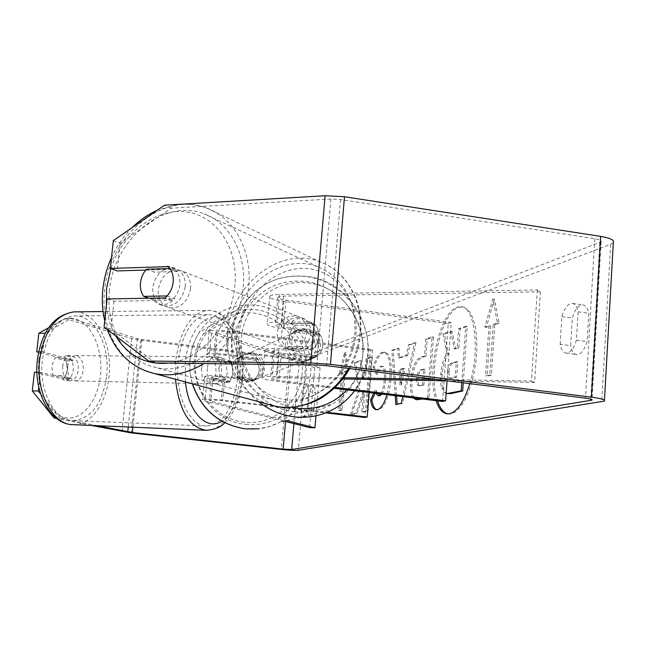 <?xml version="1.0" encoding="UTF-8"?>
<svg xmlns="http://www.w3.org/2000/svg" width="646" height="646" viewBox="0 0 646 646"><rect width="100%" height="100%" fill="white"/><g stroke="black" fill="none" stroke-linecap="round" stroke-linejoin="round"><path stroke-width="0.48" stroke-dasharray="3.23 2.42" d="M314.053 323.541L281.075 323.703L275.374 324.526C274.897 325.511 277.635 326.432 283.586 327.296L317.816 331.778C324.712 340.224 324.591 348.315 317.469 356.059L315.628 357.383L281.301 353.039C275.333 352.207 272.58 351.359 273.048 350.495L278.749 349.825L311.784 350.027C315.91 346.66 318.268 342.243 318.858 336.768C319.197 331.301 317.598 326.892 314.053 323.541L310.096 321.999L277.005 322.184C271.643 322.241 268.405 322.709 267.291 323.598C266.491 325.293 271.191 326.876 281.398 328.354L315.442 332.803C322.306 341.201 322.184 349.252 315.095 356.947L313.262 358.264L279.12 353.951C268.881 352.53 264.157 351.077 264.941 349.583C266.047 348.808 269.285 348.42 274.655 348.428L307.803 348.622C311.945 345.23 314.311 340.789 314.909 335.29C315.248 329.799 313.649 325.366 310.096 321.999M343.632 377.74L272.144 376.465C266.766 376.392 263.528 376.683 262.429 377.337C261.662 378.621 266.41 379.937 276.682 381.293L334.111 388.278M342.703 378.944L276.262 377.724L270.561 378.233C270.101 378.976 272.87 379.743 278.862 380.534L335.064 387.382M442.575 401.465L448.211 323.549L283.804 301.294C273.629 299.76 268.954 298.04 269.778 296.134C270.9 295.133 274.138 294.568 279.492 294.447L537.319 289.925L540.379 291.79L283.537 296.102L277.837 297.087C277.352 298.194 280.073 299.195 286.008 300.091L451.247 322.499L447.04 380.857M448.211 323.549L451.247 322.499M537.319 289.925L531.513 381.092L435.848 379.388M540.379 291.79L534.638 382.456L531.513 381.092M534.638 382.456L447.662 380.865M315.628 357.383L313.262 358.264M317.816 331.778L315.442 332.803M311.784 350.027L307.803 348.622M229.185 382.537L231.688 378.419L232.988 372.677L231.187 361.187L215.061 356.212L213.681 355.219C215.231 354.541 219.139 354.541 225.43 355.227L254.871 358.901C260.774 366.088 260.645 372.992 254.467 379.63L252.877 380.769L223.355 377.191C217.056 376.513 213.132 376.473 211.589 377.062L212.986 377.958L229.185 382.537L223.459 382.416L225.979 378.314L227.279 372.589L225.47 361.122L209.28 356.164L206.873 354.452C209.522 353.281 216.24 353.281 227.029 354.452L256.615 358.15C262.542 365.37 262.405 372.314 256.204 378.976L254.605 380.123L224.953 376.521C214.133 375.366 207.406 375.294 204.774 376.303L207.196 377.845L223.459 382.416M284.313 421.168L204.976 400.988L202.529 399.624C205.145 398.792 211.888 398.937 222.733 400.076L327.07 412.318M286.727 420.586L210.774 401.158L209.369 400.367C210.903 399.882 214.827 399.971 221.142 400.633L325.673 412.875M370.328 350.382L227.618 331.996C221.352 331.301 217.444 331.341 215.885 332.125L217.258 333.215L320.036 367.711L314.715 367.639L211.476 333.223L209.102 331.333C211.751 329.993 218.461 329.92 229.233 331.115L372.572 349.615L370.328 350.382L364.966 417.486M372.572 349.615L369.149 392.534M314.715 367.639L309.595 427.595M320.036 367.711L315.959 415.806M252.877 380.769L254.605 380.123M254.871 358.901L256.615 358.15M231.187 361.187L225.47 361.122M62.694 366.193C62.436 374.882 64.988 379.759 70.349 380.817C74.589 380.284 77.229 376.715 78.271 370.134C78.529 361.437 75.945 356.568 70.527 355.534C66.352 356.099 63.744 359.652 62.694 366.193M64.22 378.055L67.386 369.956L66.126 360.759L54.967 357.868L51.72 366.032L53.012 375.35L64.22 378.055L71.141 378.201L66.36 380.736C63.696 380.631 61.564 378.879 59.981 375.479L53.012 375.35M218.816 368.486L219.971 378.548L213.067 378.411C214.512 382.052 216.45 383.926 218.889 384.023L223.25 381.293L230.113 381.431L232.988 372.677L231.866 362.769L225.01 362.681C223.556 358.958 221.586 357.052 219.083 356.963L214.86 359.596L221.764 359.669L218.816 368.486M207.309 368.317C207.067 377.611 209.401 382.812 214.319 383.926C218.211 383.336 220.641 379.525 221.594 372.492C221.844 363.205 219.487 358.021 214.512 356.923C210.685 357.529 208.278 361.324 207.309 368.317M230.113 381.431L219.971 378.548M221.764 359.669L231.866 362.769M70.527 355.534L66.546 355.502C69.284 355.583 71.448 357.359 73.046 360.839L66.126 360.759M66.546 355.502L61.919 357.941L54.967 357.868M73.046 360.839L61.919 357.941M59.981 375.479L71.141 378.201M213.067 378.411L223.25 381.293M225.01 362.681L214.86 359.596M201.6 368.236C201.358 377.498 203.7 382.69 208.642 383.805C212.55 383.215 214.981 379.412 215.942 372.403C216.192 363.141 213.826 357.965 208.836 356.867C204.984 357.472 202.578 361.259 201.6 368.236M67.717 366.266C67.459 374.979 70.01 379.864 75.356 380.93C79.587 380.389 82.22 376.82 83.253 370.215C83.512 361.494 80.936 356.624 75.534 355.583C71.367 356.148 68.767 359.709 67.717 366.266M106.638 376.158C110.401 345.707 94.276 314.424 74.209 315.926C57.421 318.381 46.827 333.021 42.418 359.838C38.437 390.636 54.66 421.184 73.45 420.619C91.409 418.511 102.472 403.693 106.638 376.158M237.478 378.653C240.974 346.353 226.189 313.165 207.649 314.715C192.137 317.299 182.309 332.876 178.183 361.437C174.46 394.262 189.488 426.715 206.841 425.997C223.419 423.655 233.626 407.868 237.478 378.653M469.803 383.635C480.228 350.455 474.834 306.874 461.163 306.664L457.093 307.157C439.571 312.268 426.19 373.186 436.074 400.673M447.848 413.884L450.965 413.933L455.454 411.938L459.984 407.602L464.345 401.061L468.318 392.598L471.709 382.577L474.342 371.49L476.094 359.862L476.869 348.259L476.635 337.26L475.408 327.393L473.268 319.108L470.32 312.777L466.727 308.651L462.657 306.874L458.579 307.367C441.008 312.47 427.62 373.372 437.536 400.851M301.117 410.525C301.351 414.143 302.045 416.089 303.208 416.371L303.539 416.355C304.92 415.83 306.123 413.375 307.149 408.983L308.626 391.686C308.384 388.149 307.69 386.243 306.559 385.985C305.041 386.106 303.725 388.601 302.586 393.479L301.117 410.525L307.819 411.308C308.061 414.926 308.78 416.872 309.959 417.155L310.29 417.138C311.695 416.613 312.914 414.167 313.94 409.774L315.41 392.502C315.151 388.965 314.449 387.067 313.294 386.801C311.76 386.914 310.419 389.409 309.272 394.278L307.819 411.308M560.163 344.27L561.85 316.629C564.499 307.843 568.02 303.434 572.404 303.402C575.166 303.935 577.064 306.737 578.105 311.808L576.426 340.111C574.221 347.491 571.258 351.779 567.543 352.982L566.009 353.071C563.126 352.498 561.18 349.567 560.163 344.27L570.628 345.675L572.275 318.082C574.956 309.321 578.509 304.92 582.958 304.896C585.76 305.437 587.69 308.239 588.756 313.31L587.109 341.564C584.888 348.921 581.893 353.2 578.13 354.388L576.579 354.476C573.648 353.895 571.662 350.964 570.628 345.675M145.762 270.076L174.767 269.22L168.146 266.637M174.767 269.22C178.619 273.048 180.291 278.176 179.798 284.587C179.015 291.015 176.301 296.256 171.642 300.309L113.979 301.214L107.083 298.92M358.57 390.354L350.342 414.49L355.881 413.27L363.577 390.281L361.833 411.962L366.734 410.888L371.03 357.06L366.112 358.691L365.006 372.411L362.753 378.919L359.992 360.71L354.355 362.567L358.57 390.354L359.83 390.507L351.585 414.635L350.342 414.49M395.19 395.699L391.839 350.197L397.678 348.267L398.356 357.852L406.261 355.389L408.506 344.689L414.546 342.695L402.733 396.62M113.316 240.611L120.132 243.3L171.174 208.174L330.93 199.016L340.539 199.517L594.772 238.713C599.698 239.561 601.814 240.619 601.111 241.879L299.615 358.272C298.048 358.675 295.222 358.651 291.136 358.191L141.934 339.416L137.396 338.552L71.028 318.518L45.357 332.956M339.368 373.218L344.544 352.433L346.539 370.941L344.124 371.708L340.975 409.871L338.593 410.428L341.734 372.467L339.368 373.218L340.571 373.372L345.755 352.587L344.544 352.433M493.181 324.405L497.46 323.048L492.833 299.082L484.807 327.062L488.965 325.745L485.534 375.972L489.749 374.987L493.181 324.405L494.763 324.623L491.34 375.189L489.749 374.987M413.149 397.888C410.88 394.989 410.032 389.344 410.606 380.946L410.614 380.777C412.043 366.791 415.677 358.845 421.515 356.931L424.551 356.027L425.819 338.98L432.069 336.913L427.595 397.524L421.394 398.889M380.607 393.931C382.497 390.887 383.724 386.179 384.297 379.816L384.313 379.654C384.806 371.49 383.902 366.993 381.6 366.153L380.954 366.217C379.113 367.009 377.547 369.641 376.238 374.107L373.057 367.194C375.173 359.168 378.225 354.21 382.206 352.304L383.781 352.135C388.609 353.499 390.628 362.115 389.837 377.983L386.946 394.698M373.759 393.099L375.092 390.216L375.956 393.366M613.312 242.718L610.648 244.333L306.18 359.103C303.022 359.895 297.386 359.838 289.255 358.934L140.731 340.264L131.679 338.544L65.093 318.567L71.028 318.518M34.424 372.161L63.195 379.081C67.992 373.493 68.718 366.896 65.383 359.297L38.518 352.304M48.458 327.869L65.093 318.567M91.457 425.456L56.557 418.438M44.736 334.144L42.733 351.884L71.31 359.362C74.637 366.985 73.91 373.598 69.13 379.21L40.44 372.266L38.768 387.115M40.44 372.266L36.895 372.201M42.733 351.884L38.615 351.852M40.609 393.899L60.038 418.18L56.024 418.019M97.304 425.698L60.038 418.18M113.979 301.214L111.015 329.169L104.079 327.07M171.174 208.174L164.593 205.178M120.132 243.3L117.192 270.924M155.492 362.963L111.015 329.169M171.642 300.309L164.98 297.943M561.85 316.629L572.275 318.082M578.105 311.808L588.756 313.31M576.426 340.111L587.109 341.564M69.13 379.21L63.195 379.081M71.31 359.362L65.383 359.297M302.586 393.479L309.272 394.278M308.626 391.686L315.41 392.502M307.149 408.983L313.94 409.774M448.405 393.753C445.982 393.382 444.27 391.646 443.277 388.545L441.807 388.359C440.661 385.121 440.306 380.454 440.742 374.349L440.758 374.179C441.598 364.699 443.705 357.868 447.097 353.677L442.93 333.837L450.65 331.293L454.251 348.759L457.295 347.863L458.66 328.652L465.726 326.327L461.753 382.634M443.277 388.545C442.13 385.307 441.775 380.639 442.211 374.535L442.219 374.365C443.059 364.893 445.175 358.062 448.566 353.871L444.383 334.03L442.93 333.837M446.136 393.414L443.552 391.686L441.807 388.359M450.65 331.293L452.127 331.487L455.745 348.961L458.789 348.057L460.154 328.854L467.236 326.529L463.271 382.82M467.236 326.529L465.726 326.327M460.154 328.854L458.66 328.652M458.789 348.057L457.295 347.863M455.745 348.961L454.251 348.759M452.127 331.487L444.383 334.03M448.566 353.871L447.097 353.677M345.755 352.587L347.758 371.095L346.539 370.941M347.758 371.095L344.124 371.708M345.335 371.862L342.202 410.008L340.975 409.871M341.734 372.467L342.945 372.621L339.812 410.565L342.202 410.008M339.812 410.565L338.593 410.428M342.945 372.621L340.571 373.372M491.34 375.189L487.108 376.174L485.534 375.972M494.763 324.623L499.051 323.266L494.4 299.308L486.365 327.28L490.532 325.955L487.108 376.174M490.532 325.955L488.965 325.745M486.365 327.28L484.807 327.062M494.4 299.308L492.833 299.082M499.051 323.266L497.46 323.048M403.564 368.26L399.018 369.569L400.019 385.137L403.564 368.26L404.929 368.43L400.375 369.738L399.018 369.569M400.375 369.738L401.384 385.307L400.019 385.137M396.555 395.869L393.172 350.366L399.026 348.444L399.704 358.021L407.634 355.566L406.261 355.389M407.634 355.566L409.879 344.875L408.506 344.689M409.879 344.875L415.935 342.881L414.546 342.695M415.935 342.881L402.628 403.524L401.247 403.362M402.628 403.524L395.845 404.549M397.209 404.711L397.177 404.259M393.172 350.366L391.839 350.197M399.026 348.444L397.678 348.267M399.704 358.021L398.356 357.852M401.384 385.307L404.929 368.43M416.613 378.645C416.331 383.07 417.025 385.404 418.713 385.646L422.403 384.879L423.582 369.019L420.675 369.819C418.422 370.683 417.066 373.574 416.63 378.475L418.019 378.822C417.736 383.248 418.438 385.581 420.126 385.824L423.824 385.056L422.403 384.879M423.824 385.056L425.003 369.197L423.582 369.019M425.003 369.197L422.088 369.996C419.827 370.861 418.471 373.743 418.035 378.653L418.019 378.822M414.546 398.057C412.277 395.158 411.421 389.514 411.995 381.124L412.011 380.954C413.44 366.968 417.074 359.023 422.92 357.117L425.972 356.204L424.551 356.027M425.972 356.204L427.232 339.166L425.819 338.98M427.232 339.166L433.498 337.107L432.069 336.913M433.498 337.107L429.033 397.702L427.595 397.524M429.033 397.702L419.432 399.801L416.969 399.761M351.585 414.635L357.141 413.416L364.845 390.434L363.109 412.116L368.026 411.042L372.314 357.23L367.38 358.853L366.282 372.564L364.021 379.081L361.243 360.872L355.599 362.729L359.83 390.507M355.599 362.729L354.355 362.567M361.243 360.872L359.992 360.71M364.021 379.081L362.753 378.919M366.282 372.564L365.006 372.411M367.38 358.853L366.112 358.691M372.314 357.23L371.03 357.06M368.026 411.042L366.734 410.888M363.109 412.116L361.833 411.962M364.845 390.434L363.577 390.281M357.141 413.416L355.881 413.27M381.931 394.092C383.813 391.048 385.048 386.34 385.622 379.985L385.638 379.824C386.122 371.66 385.218 367.162 382.908 366.322L382.262 366.387C380.421 367.17 378.847 369.803 377.539 374.268L374.349 367.356C376.465 359.337 379.525 354.371 383.514 352.474L385.089 352.304C389.934 353.669 391.96 362.285 391.177 378.144L391.169 378.306C389.239 396.386 385.121 406.875 378.798 409.774L376.796 409.709M375.06 393.252L376.392 390.37L375.092 390.216M376.392 390.37C376.989 393.689 377.975 395.514 379.331 395.828M377.539 374.268L376.238 374.107M374.349 367.356L373.057 367.194M447.557 371.369L447.541 371.555C447.29 375.754 448.033 377.958 449.753 378.176L455.22 376.998L456.31 361.679L451.748 362.923C449.358 363.779 447.961 366.589 447.557 371.369L449.027 371.741C448.776 375.94 449.511 378.144 451.239 378.37L456.722 377.191L457.812 361.873L453.234 363.117C450.835 363.964 449.438 366.783 449.035 371.555M457.812 361.873L456.31 361.679M456.722 377.191L455.22 376.998M185.24 286.63C185.66 277.296 182.309 271.215 175.171 268.373C163.398 266.927 155.928 273.25 152.779 287.341C152.311 296.861 155.791 303.014 163.212 305.776C174.808 306.963 182.156 300.584 185.24 286.63M146.489 269.229L154.313 272.192C159.352 266.943 164.851 265.102 170.802 266.669L177.537 271.522L169.833 268.526M294.633 325.269L291.096 330.558L289.473 336.752C289.142 341.185 290.191 345.021 292.614 348.259L287.761 346.571L294.415 351.125C299.663 352.409 304.476 350.923 308.845 346.676L313.617 348.38L317.218 343.042L318.858 336.768C319.172 332.278 318.09 328.418 315.603 325.18L310.855 323.339L304.678 319.027C299.251 317.557 294.293 319.027 289.804 323.444L294.633 325.269L315.603 325.18M310.92 333.796C311.162 325.713 308.013 320.368 301.464 317.767C290.7 316.282 283.998 321.627 281.341 333.812C281.067 342.081 284.345 347.475 291.16 350.003C301.755 351.23 308.344 345.828 310.92 333.796M313.617 348.38L292.614 348.259M167.064 295.949L174.816 298.727C169.898 303.781 164.552 305.623 158.795 304.25L151.552 299.106L149 298.218M177.537 271.522L154.313 272.192M151.552 299.106L174.816 298.727M287.761 346.571L308.845 346.676M310.855 323.339L289.804 323.444M306.89 332.278C307.141 324.155 303.983 318.793 297.41 316.185C286.614 314.699 279.88 320.077 277.207 332.319C276.932 340.628 280.219 346.046 287.058 348.582C297.685 349.817 304.298 344.383 306.89 332.278M190.61 288.649C191.03 279.371 187.679 273.315 180.565 270.488C168.832 269.035 161.395 275.317 158.262 289.319C157.802 298.791 161.274 304.912 168.679 307.666C180.242 308.853 187.55 302.514 190.61 288.649M109.473 290.337C105.169 326.383 124.581 360.678 154.935 367.243C192.863 377.749 239.779 336.728 243.187 287.551C246.659 253.676 229.605 222.725 203.991 213.81C163.696 197.7 113.486 240.005 109.473 290.337M232.229 332.375C228.829 364.053 247.353 394.448 275.341 400.568C310.355 410.218 352.482 375.076 354.904 332.222C355.768 299.881 343.486 278.103 318.058 266.895C280.929 251.859 235.128 288.084 232.229 332.375M304.177 329.452C299.227 328.919 295.012 330.421 291.516 333.95C282.641 342.566 289.045 360.153 301.424 361.146C305.687 361.607 309.458 360.5 312.753 357.827C323.153 349.866 317.307 330.558 304.177 329.452M295.311 353.184L292.606 354.274C295.408 357.787 298.961 359.846 303.257 360.46C307.528 360.92 311.324 359.814 314.626 357.125L317.533 356.003C324.001 349.268 324.639 341.807 319.439 333.602L297.281 330.712L296.005 331.915C290.66 338.633 290.425 345.723 295.311 353.184L317.533 356.003M297.281 330.712L294.568 331.947C297.903 329.242 301.714 328.128 306.01 328.62C310.29 329.258 313.819 331.325 316.588 334.822L319.439 333.602M237.195 358.078L236.097 359.111C231.462 364.861 231.236 370.909 235.402 377.256L237.389 376.465L241.515 380.058L246.635 381.77L251.908 381.334L255.34 379.751L256.615 378.798L254.524 379.582C260.128 373.808 260.709 367.437 256.268 360.452L237.195 358.078L243.865 354.67L249.17 354.25L252.877 355.276L256.187 357.311L258.368 359.564L256.268 360.452M250.543 353.628C246.207 353.192 242.492 354.509 239.416 357.601C231.599 365.135 237.147 380.429 248.007 381.253L253.297 380.817L257.964 378.322C267.137 371.353 262.074 354.541 250.543 353.628M235.402 377.256L254.524 379.582M316.588 334.822L294.568 331.947M292.606 354.274L314.691 357.068M237.389 376.465L256.615 378.798M258.368 359.564L239.181 357.173M252.279 352.845C247.919 352.401 244.196 353.733 241.103 356.834C233.246 364.409 238.826 379.775 249.736 380.599L255.049 380.163L259.732 377.66C268.946 370.659 263.867 353.766 252.279 352.845M301.908 330.477C296.982 329.953 292.783 331.438 289.311 334.951C280.477 343.519 286.84 361.017 299.163 362.002C303.402 362.454 307.157 361.356 310.427 358.691C320.779 350.77 314.973 331.576 301.908 330.477M294.834 411.744C308.013 413.157 320.287 410.703 331.681 404.38C355.13 391.145 367.55 361.97 361.8 334.749C356.116 307.512 332.973 285.249 306.164 281.527C281.155 278.991 261.307 288.124 246.627 308.925C219.906 346.894 248.71 408.304 294.834 411.744M245.722 424.349C257.383 425.569 268.276 423.38 278.41 417.8C300.35 403.475 309.361 383.013 305.437 356.398C300.503 332.407 280.009 312.874 256.236 309.717C234.062 307.601 216.45 315.724 203.393 334.095C179.661 367.598 204.903 421.41 245.722 424.349M274.655 348.428L272.144 376.465M279.12 353.951L276.682 381.293M281.301 353.039L278.862 380.534M278.749 349.825L276.262 377.724M286.008 300.091L283.586 327.296M283.804 301.294L281.398 328.354M279.492 294.447L277.005 322.184M283.537 296.102L281.075 323.703M207.196 377.845L204.976 400.988M224.953 376.521L222.733 400.076M212.986 377.958L210.774 401.158M223.355 377.191L221.142 400.633M227.618 331.996L225.43 355.227M229.233 331.115L227.029 354.452M211.476 333.223L209.28 356.164M217.258 333.215L215.061 356.212M75.469 311.848C96.553 311.727 112.88 344.803 108.972 376.755C106.437 403.419 90.61 425.464 73.151 424.68M38.825 360.153C35.595 387.471 48.426 414.716 65.101 417.744C81.735 421.176 97.804 401.263 100.396 375.73C103.215 350.253 92.208 323.969 75.921 319.1C59.698 313.827 41.804 332.779 38.825 360.153M205.88 430.284L206.559 430.317C222.684 431.035 237.268 407.553 239.626 379.275C243.38 344.496 227.465 308.691 207.431 310.403C190.748 313.197 180.177 329.969 175.72 360.726L175.454 379.242M185.434 381.939L185.362 361.913C188.139 332.593 204.637 312.349 219.511 318.01C234.425 323.242 244.446 351.254 241.838 378.403C239.496 399.333 232.826 413.602 221.82 421.208M599.827 242.67L590.807 399.107M299.615 358.272L293.93 423.615M306.18 359.103L298.315 450.27M610.648 244.333L601.741 401.877M131.679 338.544L122.005 431.593M137.396 338.552L128.255 427.006M141.934 339.416L132.898 427.2M291.136 358.191L285.58 421.491M594.772 238.713L585.502 398.138M340.539 199.517L326.553 365.693M330.93 199.016L316.79 364.998M289.255 358.934L281.293 449.43M140.731 340.264L131.186 432.909M442.219 374.365L440.758 374.179M442.211 374.535L440.742 374.349M420.942 385.759L419.529 385.589M422.088 369.996L420.675 369.819M418.035 378.653L416.63 378.475M412.011 380.954L410.614 380.777M422.92 357.117L421.515 356.931M419.432 399.801L418.01 399.632M411.995 381.124L410.606 380.946M383.514 352.474L382.206 352.304M391.177 378.144L389.837 377.983M391.169 378.306L389.829 378.136M378.798 409.774L377.482 409.612M385.622 379.985L384.297 379.816M385.638 379.824L384.313 379.654M382.262 366.387L380.954 366.217M449.027 371.741L447.541 371.555M453.234 363.117L451.748 362.923M452.184 378.298L450.69 378.112M146.505 371.232C117.612 360.848 100.413 326.246 104.612 290.434C108.956 236.17 163.188 190.513 206.72 208.125C234.127 217.815 252.408 251.036 248.702 287.438C244.503 320.739 229.548 346.119 203.845 363.569M168.743 363.125C200.882 359.927 231.89 324.227 234.902 285.548C238.624 247.329 215.578 214.65 185.039 211.783C154.531 208.561 122.264 233.965 110.878 268.623M348.678 368.462C355.074 357.141 358.821 345.061 359.919 332.214C362.802 300.511 345.723 271.078 320.481 261.961C280.372 245.512 230.872 284.603 227.731 332.383C224.283 364.869 242.064 396.369 270.157 404.808M239.036 333.837C242.04 299.639 270.666 269.212 301.755 268.429C332.876 267.121 359.111 297.483 355.962 333.764C353.281 370.045 321.619 401.344 290.24 400.035C258.804 399.268 235.588 368.026 239.036 333.837M106.396 305.38C107.414 316.669 110.514 326.844 115.699 335.912M258.747 401.731C230.743 379.929 222.975 336.195 241.693 307.157C257.471 283.982 279.104 273.783 306.592 276.553C335.694 280.614 360.718 304.936 366.621 334.539C372.605 364.126 358.675 395.643 332.932 409.524L279.5 422.322C302.393 410.065 314.917 382.262 309.733 356.204C304.605 330.122 282.447 308.772 256.64 305.332C232.261 303.022 213.067 312.099 199.041 332.561C189.601 348.436 187.413 365.531 192.484 383.845M347.055 389.853C381.205 355.534 356.439 287.753 308.199 283.053C277.021 278.458 246.142 301.868 241.765 334.458C236.977 366.976 260.225 400.811 291.653 407.327M244.236 422.274C215.489 419.27 192.387 390.241 195.496 360.791C198.185 331.277 225.979 309.143 254.266 313.165C282.593 316.75 304.783 345.061 302.102 373.937C299.833 402.87 272.951 425.722 244.236 422.274M245.31 428.847C257.455 430.107 268.849 427.935 279.5 422.322L269.584 426.497L259.038 428.791M264.941 349.583L262.429 377.337M273.048 350.495L270.561 378.233M269.778 296.134L267.291 323.598M277.837 297.087L275.374 324.526M317.469 356.059L315.095 356.947M204.774 376.303L202.529 399.624M211.589 377.062L209.369 400.367M209.102 331.333L206.873 354.452M215.885 332.125L213.681 355.219M254.467 379.63L256.204 378.976M224.743 422.767C234.853 412.528 240.845 397.928 242.718 378.984C244.309 358.764 240.99 341.314 232.762 326.642C222.709 312.058 214.633 310.33 207.431 310.403L103.037 311.55M70.349 380.817L66.36 380.736M218.889 384.023L214.319 383.926M219.083 356.963L214.512 356.923M208.642 383.805L75.356 380.93M207.649 314.715L74.209 315.926M206.841 425.997L73.45 420.619M208.836 356.867L75.534 355.583M462.657 306.874L461.163 306.664M303.208 416.371L309.959 417.155M566.009 353.071L576.579 354.476M601.111 241.879L592.035 399.64M604.454 400.132L604.406 401.118M572.404 303.402L582.958 304.896M306.559 385.985L313.294 386.801M448.59 414.013L447.097 413.836M418.713 385.646L420.126 385.824M416.25 399.729L417.663 399.906M383.781 352.135L385.089 352.304M376.117 409.693L377.434 409.847M381.6 366.153L382.908 366.322M451.239 378.37L449.753 378.176M349.664 368.583C355.914 357.513 359.596 345.691 360.702 333.118C362.067 311.808 356.511 293.615 344.019 278.539C337.398 271.045 329.557 265.522 320.481 261.961L206.72 208.125C196.852 204.516 186.775 203.393 176.487 204.75L157.293 210.225M132.147 227.602C123.556 236.178 116.676 246.174 111.5 257.584M175.171 268.373L170.802 266.669M304.678 319.027L301.464 317.767M294.415 351.125L291.16 350.003M163.212 305.776L158.795 304.25M104.733 320.941L107.236 329.468M297.41 316.185L180.565 270.488M275.341 400.568L154.935 367.243M318.058 266.895L203.991 213.81M287.058 348.582L168.679 307.666M192.33 383.805C187.316 365.523 189.553 348.444 199.041 332.561L241.693 307.157C257.633 283.901 279.411 273.67 307.044 276.448C358.207 281.672 387.011 350.592 354.646 390.773M291.516 333.95L296.005 331.915M236.097 359.111L239.416 357.601M256.559 378.847L257.964 378.322M312.753 357.827L314.626 357.125M241.103 356.834L289.311 334.951M278.41 417.8L331.681 404.38M203.393 334.095L246.627 308.925M259.732 377.66L310.427 358.691"/><path stroke-width="0.97" d="M335.064 387.382L445.603 400.835L442.575 401.465L334.111 388.278M447.04 380.857L445.603 400.835M435.848 379.388L343.632 377.74M447.662 380.865L342.703 378.944M325.673 412.875L364.966 417.486L367.194 417.025L327.07 412.318M369.149 392.534L367.194 417.025M315.959 415.806L314.941 427.805L309.595 427.595L284.313 421.168M314.941 427.805L286.727 420.586M436.074 400.673C438.723 408.7 442.397 413.093 447.097 413.836L449.463 413.755C457.279 411.768 464.062 401.731 469.803 383.635M110.345 268.429L113.316 240.611L164.593 205.178L325.108 195.738L310.758 362.955L148.693 361.049L104.079 327.07L107.083 298.92L164.98 297.943C169.656 293.857 172.393 288.576 173.185 282.108C173.685 275.648 172.006 270.488 168.146 266.637L110.345 268.429L117.192 270.924L145.762 270.076M402.733 396.62L401.247 403.362L395.845 404.549L395.19 395.699M148.693 361.049L155.492 362.963L316.79 364.998L326.553 365.693L585.502 398.138C590.517 398.808 592.689 399.478 592.011 400.132L291.677 449.535L283.15 449.123L132.357 432.513L97.304 425.698M421.394 398.889L416.25 399.729L413.149 397.888M386.946 394.698C384.386 403.451 381.229 408.425 377.482 409.612L376.117 409.693C373.275 409.007 371.426 405.769 370.578 399.963L373.759 393.099M375.956 393.366L378.015 395.675L380.607 393.931M310.758 362.955L330.437 364.352L591.421 397.137C601.45 398.493 605.77 399.817 604.406 401.118L298.315 450.27C295.174 450.553 289.497 450.278 281.293 449.43L131.186 432.909L91.457 425.456M38.518 352.304L36.725 351.836L38.825 333.255L48.458 327.869M56.557 418.438L54.078 417.946L32.3 390.887L38.324 391.048L40.609 393.899M36.895 372.201L34.424 372.161L32.3 390.887M38.768 387.115L38.324 391.048M38.615 351.852L36.725 351.836M45.357 332.956L44.736 334.144M44.832 333.247L38.825 333.255M325.108 195.738L344.488 196.739L600.675 236.388C610.518 238.091 614.734 240.199 613.312 242.718L604.454 400.132M56.024 418.019L54.078 417.946M463.271 382.82L462.697 391.008L450.738 393.616L446.136 393.414M462.697 391.008L461.179 390.822L446.919 393.567M461.753 382.634L461.179 390.822M437.536 400.851C440.039 408.425 443.471 412.77 447.848 413.884M397.177 404.259L396.555 395.869M416.969 399.761L414.546 398.057M376.796 409.709C374.317 408.643 372.677 405.446 371.878 400.124L370.578 399.963M371.878 400.124L375.06 393.252M378.015 395.675L379.953 395.788L381.931 394.092M146.489 269.229C143.089 273.113 141.086 277.659 140.473 282.891C139.996 288.116 141.07 292.606 143.687 296.361L167.064 295.949C170.536 292.04 172.579 287.422 173.185 282.108C173.645 276.795 172.522 272.273 169.833 268.526L146.489 269.229M149 298.218L143.687 296.361M205.88 430.284L73.151 424.68C52.948 425.246 35.465 392.356 39.761 359.16C44.517 330.3 55.919 314.529 73.959 311.873L75.469 311.848M175.454 379.242C179.152 410.791 189.52 427.813 206.559 430.317C215.102 429.461 221.166 426.941 224.743 422.767M221.82 421.208C206.744 431.165 188.341 412.471 185.434 381.939M590.807 399.107L590.727 400.496M293.93 423.615L291.677 449.535M128.255 427.006L127.755 431.843M132.898 427.2L132.357 432.513M285.58 421.491L283.15 449.123M344.488 196.739L330.437 364.352M600.675 236.388L591.421 397.137M450.738 393.616L449.245 393.43M379.953 395.788L378.637 395.627M110.878 268.623L106.59 288.342L106.396 305.38M115.699 335.912C128.005 355.994 145.689 365.063 168.743 363.125M270.157 404.808L274.461 405.971C301.004 412.471 332.779 396.951 348.678 368.462M203.845 363.569C187.203 373.703 170.552 376.989 153.869 373.42L146.505 371.232M354.646 390.773C348.751 398.622 341.516 404.872 332.932 409.524C320.957 415.879 308.11 418.325 294.39 416.856C281.276 415.257 269.398 410.21 258.747 401.731M291.653 407.327L297.338 408.272C316.984 410.057 333.562 403.911 347.055 389.853M192.484 383.845C201.568 409.612 219.172 424.616 245.31 428.847M73.151 424.68C50.307 424.68 33.204 391.71 37.395 359.41C41.82 330.865 54.006 315.014 73.959 311.873L103.037 311.55M592.035 399.64L592.011 400.132M157.293 210.225C148.055 214.359 139.673 220.149 132.147 227.602M111.5 257.584C106.986 267.654 104.119 278.119 102.908 288.972C101.713 299.962 102.326 310.621 104.733 320.941M349.664 368.583C343.066 379.961 334.547 389.15 324.098 396.143C315.765 402.684 291.499 410.993 274.461 405.971L153.869 373.42C131.808 367.792 116.264 353.144 107.236 329.468M192.33 383.805C201.342 409.588 218.954 424.608 245.165 428.855L259.038 428.791"/></g></svg>
